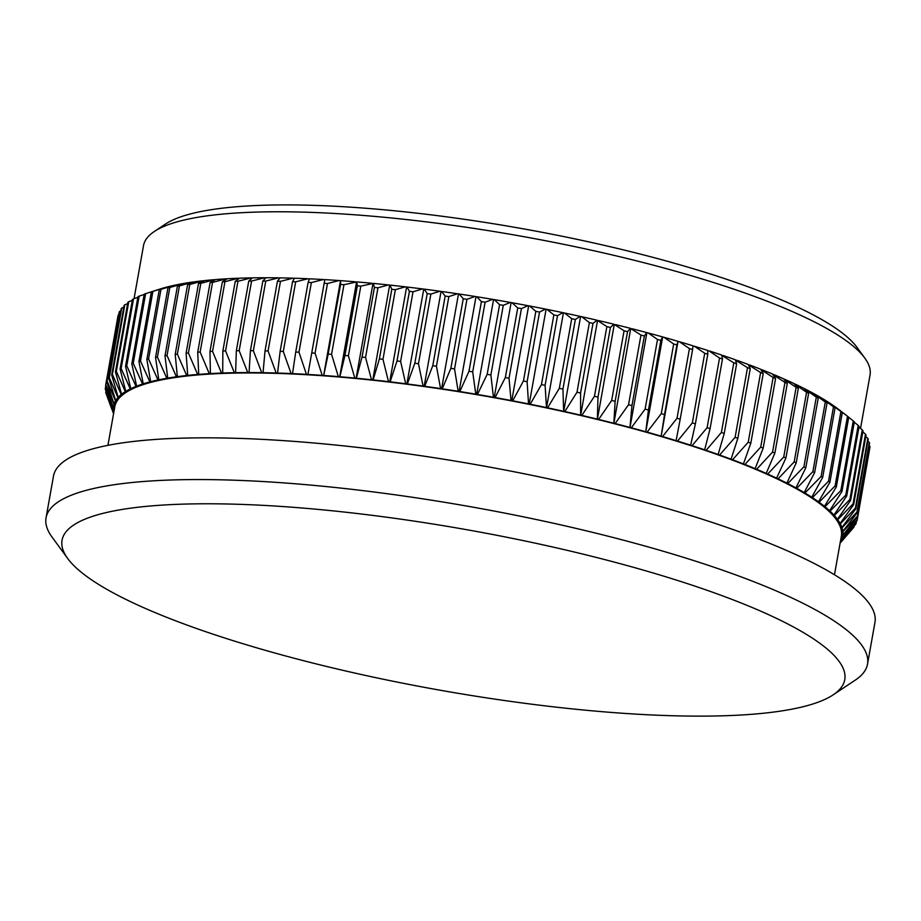 <?xml version="1.0" encoding="UTF-8"?>
<svg xmlns="http://www.w3.org/2000/svg" width="921" height="921" viewBox="0 0 921 921"><rect width="100%" height="100%" fill="white"/><g stroke="black" fill="none" stroke-linecap="round" stroke-linejoin="round"><path stroke-width="1.38" d="M143.181 607.469A397.515 81.336 -169.9 0 0 533.017 704.369A397.515 81.336 -169.9 0 0 833.137 694.86A397.515 81.336 -169.9 0 0 763.636 612.442A397.515 81.336 -169.9 0 0 295.399 507.471A397.515 81.336 -169.9 0 0 67.717 558.517A397.515 81.336 -169.9 0 0 143.181 607.469M67.717 558.517L51.99 537.012A417.201 85.365 10.1 0 1 46.05 517.821A417.201 85.365 10.1 0 1 331.399 487.094A417.201 85.365 10.1 0 1 782.366 593.596A417.201 85.365 10.1 0 1 867.513 664.156A417.201 85.365 10.1 0 1 855.31 680.101L833.137 694.86M154.302 231.505L165.389 224.114A359.144 73.484 10.1 0 1 436.542 215.537A359.144 73.484 10.1 0 1 788.744 303.078A359.144 73.484 10.1 0 1 856.933 347.298L864.784 358.062A368.987 75.499 -169.9 0 0 794.742 312.622A368.987 75.499 -169.9 0 0 432.882 222.686A368.987 75.499 -169.9 0 0 154.302 231.505A368.987 75.499 -169.9 0 0 143.515 245.608L134.063 298.646M860.536 428.415L870.046 375.02A368.987 75.499 -169.9 0 0 864.784 358.062M766.663 473.601A370.461 75.798 -169.9 0 0 756.625 469.273L772.569 452.05A381.778 78.124 10.1 0 1 774.895 453.051L766.019 473.82A368.987 75.499 10.1 0 1 776.403 478.575A368.987 75.499 10.1 0 1 786.097 483.318A368.987 75.499 10.1 0 1 795.053 488.026A368.987 75.499 10.1 0 1 803.285 492.7A368.987 75.499 10.1 0 1 810.745 497.328A368.987 75.499 10.1 0 1 817.434 501.899A368.987 75.499 10.1 0 1 823.339 506.389A368.987 75.499 10.1 0 1 828.428 510.798A368.987 75.499 10.1 0 1 832.699 515.127A368.987 75.499 10.1 0 1 836.141 519.34A368.987 75.499 10.1 0 1 838.743 523.45A368.987 75.499 10.1 0 1 840.516 527.434A368.987 75.499 10.1 0 1 841.426 531.29A368.987 75.499 10.1 0 1 841.495 535.009A368.987 75.499 10.1 0 1 841.334 536.218L834.472 574.75M46.05 517.821L53.487 476.099A417.201 85.365 10.1 0 1 338.836 445.373A417.201 85.365 10.1 0 1 789.804 551.875A417.201 85.365 10.1 0 1 874.95 622.435L867.513 664.156M840.148 542.872A370.461 75.798 -169.9 0 0 840.436 542.423L854.228 525.972M854.066 526.893A381.778 78.124 10.1 0 1 853.537 527.583L840.09 543.183M840.631 542.112A370.461 75.798 -169.9 0 0 842.116 539.004L856.093 523.439A381.778 78.124 10.1 0 1 855.747 524.153L840.286 542.078M842.231 538.67A370.461 75.798 -169.9 0 0 842.934 535.435L857.244 519.812A381.778 78.124 10.1 0 1 857.083 520.561L842.231 538.67L840.908 538.589L842.116 539.004M856.093 523.439L856.472 521.309M842.968 535.089A370.461 75.798 -169.9 0 0 842.911 531.705L857.52 516.025A381.778 78.124 10.1 0 1 857.543 516.808L842.968 535.089L841.495 535.009L842.934 535.435M857.244 519.812L869.447 449.966M842.865 531.348A370.461 75.798 -169.9 0 0 842.024 527.848L856.921 512.088A381.778 78.124 10.1 0 1 857.117 512.905L842.865 531.348L841.426 531.29L842.911 531.705M857.543 516.808L869.942 447.169A381.778 78.124 -169.9 0 0 869.931 446.386L869.102 445.614M857.52 516.025L869.931 446.386M841.898 527.468A370.461 75.798 -169.9 0 0 840.297 523.853L855.448 508.024A381.778 78.124 10.1 0 1 855.816 508.864L841.898 527.468L840.516 527.434L842.024 527.848M857.117 512.905L869.528 443.266A381.778 78.124 -169.9 0 0 869.332 442.448L867.881 441.136M856.921 512.088L869.332 442.448M840.09 523.462A370.461 75.798 -169.9 0 0 837.719 519.732L853.099 503.822A381.778 78.124 10.1 0 1 853.64 504.685L840.09 523.462L838.743 523.45L840.297 523.853M855.816 508.864L868.227 439.225A381.778 78.124 -169.9 0 0 867.847 438.384L865.786 436.566M855.448 508.024L867.847 438.384M837.431 519.329A370.461 75.798 -169.9 0 0 834.299 515.507L849.876 499.504A381.778 78.124 10.1 0 1 850.601 500.391L837.431 519.329L836.141 519.34L837.719 519.732M853.64 504.685L866.051 435.046A381.778 78.124 -169.9 0 0 865.498 434.182L862.804 431.88M853.099 503.822L865.498 434.182M833.931 515.092A370.461 75.798 -169.9 0 0 830.051 511.167L845.8 495.072A381.778 78.124 10.1 0 1 846.698 495.982L833.931 515.092L832.699 515.127L834.299 515.507M850.601 500.391L863.012 430.752A381.778 78.124 -169.9 0 0 862.286 429.865L858.971 427.114M849.876 499.504L862.286 429.865M829.602 510.752A370.461 75.798 -169.9 0 0 824.974 506.746L840.861 490.536A381.778 78.124 10.1 0 1 841.944 491.469L829.602 510.752L828.428 510.798L830.051 511.167M846.698 495.982L859.097 426.342A381.778 78.124 -169.9 0 0 858.199 425.433L854.274 422.255M845.8 495.072L858.199 425.433M824.456 506.32A370.461 75.798 -169.9 0 0 819.091 502.233L835.094 485.92A381.778 78.124 10.1 0 1 836.337 486.875L824.456 506.32L823.339 506.389L824.974 506.746M841.944 491.469L854.343 421.83A381.778 78.124 -169.9 0 0 853.272 420.897L848.725 417.317M840.861 490.536L853.272 420.897M818.493 501.807A370.461 75.798 -169.9 0 0 812.414 497.651L828.497 481.223A381.778 78.124 10.1 0 1 829.913 482.19L818.493 501.807L817.434 501.899L819.091 502.233M836.337 486.875L848.748 417.236A381.778 78.124 -169.9 0 0 847.504 416.28L835.911 407.393M835.094 485.92L847.504 416.28M835.98 407.416A370.461 75.798 10.1 0 1 839.745 410.225L848.748 417.236M811.746 497.213A370.461 75.798 -169.9 0 0 804.954 493.011L821.095 476.468A381.778 78.124 10.1 0 1 822.672 477.446L811.746 497.213L810.745 497.328L812.414 497.651M829.913 482.19L842.312 412.55A381.778 78.124 -169.9 0 0 840.908 411.583L829.107 402.799M828.497 481.223L840.908 411.583M829.303 402.834A370.461 75.798 10.1 0 1 835.382 406.978L842.312 412.55M804.206 492.574A370.461 75.798 -169.9 0 0 796.734 488.326L812.886 471.644A381.778 78.124 10.1 0 1 814.625 472.634L804.206 492.574L803.285 492.7L804.954 493.011M822.672 477.446L835.071 407.807A381.778 78.124 -169.9 0 0 833.493 406.829L821.544 398.137M821.095 476.468L833.493 406.829M821.843 398.194A370.461 75.798 10.1 0 1 828.635 402.396L835.071 407.807M795.917 487.877A370.461 75.798 -169.9 0 0 787.766 483.594L803.918 466.786A381.778 78.124 10.1 0 1 805.806 467.776L795.917 487.877L795.053 488.026L796.734 488.326M814.625 472.634L827.035 402.995A381.778 78.124 -169.9 0 0 825.297 402.005L813.208 393.428M812.886 471.644L825.297 402.005M813.623 393.497A370.461 75.798 10.1 0 1 821.095 397.745L827.035 402.995M786.879 483.145A370.461 75.798 -169.9 0 0 778.084 478.828L794.19 461.893A381.778 78.124 10.1 0 1 796.228 462.895L786.879 483.145L786.097 483.318L787.766 483.594M805.806 467.776L818.216 398.137A381.778 78.124 -169.9 0 0 816.317 397.147L804.137 388.685M803.918 466.786L816.317 397.147M804.655 388.766A370.461 75.798 10.1 0 1 812.806 393.048L818.216 398.137M777.117 478.379A370.461 75.798 -169.9 0 0 767.688 474.062L783.736 456.977A381.778 78.124 10.1 0 1 785.924 457.979L776.403 478.575L778.084 478.828M796.228 462.895L808.638 393.255A381.778 78.124 -169.9 0 0 806.589 392.254L794.339 383.919M794.19 461.893L806.589 392.254M794.973 384.011A370.461 75.798 10.1 0 1 803.768 388.317L808.638 393.255M755.531 468.824A370.461 75.798 -169.9 0 0 744.905 464.495L760.723 447.122A381.778 78.124 10.1 0 1 763.187 448.124L754.967 469.054A368.987 75.499 10.1 0 1 766.019 473.82L767.688 474.062M785.924 457.979L798.323 388.34A381.778 78.124 -169.9 0 0 796.135 387.338L783.84 379.13M783.736 456.977L796.135 387.338M784.577 379.233A370.461 75.798 10.1 0 1 794.006 383.562L798.323 388.34M743.754 464.046A370.461 75.798 -169.9 0 0 732.563 459.74L748.232 442.207A381.778 78.124 10.1 0 1 750.822 443.208L743.27 464.299A368.987 75.499 10.1 0 1 754.967 469.054L756.625 469.273M774.895 453.051L787.305 383.412A381.778 78.124 -169.9 0 0 784.968 382.411L772.673 374.34M772.569 452.05L784.968 382.411M773.513 374.456A370.461 75.798 10.1 0 1 783.552 378.784L787.305 383.412M731.355 459.291A370.461 75.798 -169.9 0 0 719.623 455.009L735.108 437.314A381.778 78.124 10.1 0 1 737.836 438.315L730.952 459.556A368.987 75.499 10.1 0 1 743.27 464.299L744.905 464.495M763.187 448.124L775.597 378.485A381.778 78.124 -169.9 0 0 773.133 377.483L760.85 369.563M760.723 447.122L773.133 377.483M761.794 369.678A370.461 75.798 10.1 0 1 772.42 373.995L775.597 378.485M718.368 454.56A370.461 75.798 -169.9 0 0 706.131 450.311L721.396 432.467A381.778 78.124 10.1 0 1 724.24 433.457L718.035 454.847A368.987 75.499 10.1 0 1 730.952 459.556L732.563 459.74M750.822 443.208L763.233 373.569A381.778 78.124 -169.9 0 0 760.631 372.568L748.405 364.797M748.232 442.207L760.631 372.568M749.452 364.912A370.461 75.798 10.1 0 1 760.642 369.217L763.233 373.569M704.818 449.862A370.461 75.798 -169.9 0 0 692.097 445.672L707.121 427.666A381.778 78.124 10.1 0 1 710.079 428.633L704.565 450.173A368.987 75.499 10.1 0 1 718.035 454.847L719.623 455.009M737.836 438.315L750.235 368.676A381.778 78.124 -169.9 0 0 747.507 367.686L735.372 360.065M735.108 437.314L747.507 367.686M736.512 360.18A370.461 75.798 10.1 0 1 748.243 364.463L750.235 368.676M690.727 445.223A370.461 75.798 -169.9 0 0 677.557 441.078L692.327 422.912A381.778 78.124 10.1 0 1 695.378 423.879L690.566 445.545A368.987 75.499 10.1 0 1 704.565 450.173L706.131 450.311M724.24 433.457L736.639 363.818A381.778 78.124 -169.9 0 0 733.795 362.828L721.765 355.379M721.396 432.467L733.795 362.828M723.02 355.494A370.461 75.798 10.1 0 1 735.257 359.731L736.639 363.818M676.152 440.652A370.461 75.798 -169.9 0 0 662.567 436.566L677.027 418.238A381.778 78.124 10.1 0 1 680.193 419.182L676.06 440.986A368.987 75.499 10.1 0 1 690.566 445.545L692.097 445.672M710.079 428.633L722.478 358.994A381.778 78.124 -169.9 0 0 719.531 358.027L708.986 350.843L707.639 350.74M707.121 427.666L719.531 358.027M708.986 350.843A370.461 75.798 10.1 0 1 721.707 355.046L722.478 358.994M661.117 436.14A370.461 75.798 -169.9 0 0 647.129 432.133L661.278 413.633A381.778 78.124 10.1 0 1 664.525 414.565L661.105 436.496A368.987 75.499 10.1 0 1 676.06 440.986L677.557 441.078M695.378 423.879L707.788 354.24A381.778 78.124 -169.9 0 0 704.726 353.273L694.446 346.261L693.006 346.169M692.327 422.912L704.726 353.273M694.446 346.261A370.461 75.798 10.1 0 1 707.627 350.406L707.788 354.24M645.644 431.719A370.461 75.798 -169.9 0 0 631.311 427.793L645.114 409.131A381.778 78.124 10.1 0 1 648.442 410.041L645.725 432.087A368.987 75.499 10.1 0 1 661.105 436.496L662.567 436.566M680.193 419.182L692.592 349.543A381.778 78.124 -169.9 0 0 689.438 348.599L679.456 341.749L678.006 341.323L676.935 344.926A381.778 78.124 -169.9 0 0 673.688 344.005L664.029 337.316L662.533 336.902L660.852 340.402A381.778 78.124 -169.9 0 0 657.513 339.492L648.2 332.976L646.68 332.573L644.366 335.981A381.778 78.124 -169.9 0 0 640.97 335.083L630.459 328.337L627.546 331.664A381.778 78.124 -169.9 0 0 624.07 330.8L613.927 324.227L610.404 327.462A381.778 78.124 -169.9 0 0 606.87 326.621L597.119 320.232L592.986 323.398A381.778 78.124 -169.9 0 0 589.405 322.58L581.704 316.732L580.08 316.375L575.349 319.472A381.778 78.124 -169.9 0 0 571.722 318.689L564.481 313.002L562.835 312.656L557.516 315.684A381.778 78.124 -169.9 0 0 553.855 314.936L547.086 309.421L545.428 309.088L539.533 312.069A381.778 78.124 -169.9 0 0 535.849 311.344L529.575 305.991L527.906 305.68L521.436 308.604A381.778 78.124 -169.9 0 0 517.74 307.925L511.984 302.733L510.303 302.433L503.28 305.323A381.778 78.124 -169.9 0 0 499.573 304.678L494.347 299.647L492.666 299.36L485.114 302.226A381.778 78.124 -169.9 0 0 481.407 301.616L476.721 296.735L475.04 296.47L466.947 299.313A381.778 78.124 -169.9 0 0 463.251 298.738L459.13 294.006L457.461 293.764L448.861 296.597A381.778 78.124 -169.9 0 0 445.177 296.067L441.62 291.485L439.962 291.255L430.867 294.075A381.778 78.124 -169.9 0 0 427.217 293.592L424.236 289.148L422.589 288.941L413.034 291.773A381.778 78.124 -169.9 0 0 409.419 291.324L407.024 287.03L405.401 286.834L395.374 289.678A381.778 78.124 -169.9 0 0 391.805 289.275L390.009 285.107L388.409 284.934L377.955 287.801A381.778 78.124 -169.9 0 0 374.433 287.444L373.247 283.403L360.802 286.143A381.778 78.124 -169.9 0 0 357.336 285.832L356.772 281.918L343.959 284.716A381.778 78.124 -169.9 0 0 340.574 284.451L340.609 280.663L339.089 280.548L327.473 283.518A381.778 78.124 -169.9 0 0 324.157 283.3L324.814 279.616A370.461 75.798 10.1 0 1 339.089 280.548M677.027 418.238L689.438 348.599M679.456 341.749A370.461 75.798 10.1 0 1 693.041 345.824L692.592 349.543M629.78 427.39A370.461 75.798 -169.9 0 0 615.124 423.556L628.559 404.722A381.778 78.124 10.1 0 1 631.967 405.62L629.941 427.77A368.987 75.499 10.1 0 1 645.725 432.087L647.129 432.133M664.525 414.565L676.935 344.926M661.278 413.633L673.688 344.005M664.029 337.316A370.461 75.798 10.1 0 1 678.006 341.323M613.57 423.165A370.461 75.798 -169.9 0 0 598.627 419.435L611.671 400.439A381.778 78.124 10.1 0 1 615.136 401.303L613.812 423.556A368.987 75.499 10.1 0 1 629.941 427.77L631.311 427.793M648.442 410.041L660.852 340.402M645.114 409.131L657.513 339.492M648.2 332.976A370.461 75.798 10.1 0 1 662.533 336.902M597.038 419.043A370.461 75.798 -169.9 0 0 581.842 415.429L594.471 396.26A381.778 78.124 10.1 0 1 597.994 397.101L597.361 419.446A368.987 75.499 10.1 0 1 613.812 423.556L615.124 423.556M631.967 405.62L644.366 335.981M628.559 404.722L640.97 335.083M632.013 328.739A370.461 75.798 10.1 0 1 646.68 332.573M580.23 415.06A370.461 75.798 -169.9 0 0 564.815 411.56L577.007 392.219A381.778 78.124 10.1 0 1 580.587 393.037L580.633 415.463A368.987 75.499 10.1 0 1 597.361 419.446L598.627 419.435M615.136 401.303L627.546 331.664M611.671 400.439L624.07 330.8M615.516 324.618A370.461 75.798 10.1 0 1 630.459 328.337M563.18 411.192A370.461 75.798 -169.9 0 0 547.592 407.83L559.323 388.328A381.778 78.124 10.1 0 1 562.938 389.111L563.664 411.618A368.987 75.499 10.1 0 1 580.633 415.463L581.842 415.429M597.994 397.101L610.404 327.462M594.471 396.26L606.87 326.621M598.731 320.612A370.461 75.798 10.1 0 1 613.927 324.227M545.934 407.473A370.461 75.798 -169.9 0 0 530.197 404.238L541.456 384.575A381.778 78.124 10.1 0 1 545.105 385.323L546.487 407.911A368.987 75.499 10.1 0 1 563.664 411.618L564.815 411.56M580.587 393.037L592.986 323.398M577.007 392.219L589.405 322.58M581.704 316.732A370.461 75.798 10.1 0 1 597.119 320.232M528.539 403.905A370.461 75.798 -169.9 0 0 512.686 400.819L523.439 380.983A381.778 78.124 10.1 0 1 527.123 381.708L528.539 403.905L529.161 404.342A368.987 75.499 10.1 0 1 546.487 407.911L547.592 407.83M562.938 389.111L575.349 319.472M559.323 388.328L571.722 318.689M564.481 313.002A370.461 75.798 10.1 0 1 580.08 316.375M511.017 400.497A370.461 75.798 -169.9 0 0 495.095 397.55L505.341 377.564A381.778 78.124 10.1 0 1 509.037 378.243L511.017 400.497L511.719 400.934A368.987 75.499 10.1 0 1 529.161 404.342L530.197 404.238M545.105 385.323L557.516 315.684M541.456 384.575L553.855 314.936M547.086 309.421A370.461 75.798 10.1 0 1 562.835 312.656M493.414 397.25A370.461 75.798 -169.9 0 0 477.458 394.464L487.174 374.317A381.778 78.124 10.1 0 1 490.881 374.962L493.414 397.25L494.186 397.699A368.987 75.499 10.1 0 1 511.719 400.934L512.686 400.819M527.123 381.708L539.533 312.069M523.439 380.983L535.849 311.344M529.575 305.991A370.461 75.798 10.1 0 1 545.428 309.088M475.777 394.176A370.461 75.798 -169.9 0 0 459.821 391.552L468.996 371.255A381.778 78.124 10.1 0 1 472.703 371.865L475.777 394.176L476.629 394.625A368.987 75.499 10.1 0 1 494.186 397.699L495.095 397.55M509.037 378.243L521.436 308.604M505.341 377.564L517.74 307.925M511.984 302.733A370.461 75.798 10.1 0 1 527.906 305.68M458.151 391.287A370.461 75.798 -169.9 0 0 442.241 388.835L450.853 368.377A381.778 78.124 10.1 0 1 454.548 368.953L458.151 391.287L459.061 391.736A368.987 75.499 10.1 0 1 476.629 394.625L477.458 394.464M490.881 374.962L503.28 305.323M487.174 374.317L499.573 304.678M494.347 299.647A370.461 75.798 10.1 0 1 510.303 302.433M440.572 388.581A370.461 75.798 -169.9 0 0 424.731 386.302L432.778 365.706A381.778 78.124 10.1 0 1 436.45 366.236L440.572 388.581L441.55 389.042A368.987 75.499 10.1 0 1 459.061 391.736L459.821 391.552M472.703 371.865L485.114 302.226M468.996 371.255L481.407 301.616M476.721 296.735A370.461 75.798 10.1 0 1 492.666 299.36M423.073 386.072A370.461 75.798 -169.9 0 0 407.347 383.976L414.818 363.231A381.778 78.124 10.1 0 1 418.468 363.714L423.073 386.072L424.12 386.532A368.987 75.499 10.1 0 1 441.55 389.042L442.241 388.835M454.548 368.953L466.947 299.313M450.853 368.377L463.251 298.738M459.13 294.006A370.461 75.798 10.1 0 1 475.04 296.47M405.701 383.758A370.461 75.798 -169.9 0 0 390.136 381.847L397.009 360.963A381.778 78.124 10.1 0 1 400.623 361.412L405.701 383.758L406.817 384.218A368.987 75.499 10.1 0 1 424.12 386.532L424.731 386.302M436.45 366.236L448.861 296.597M432.778 365.706L445.177 296.067M441.62 291.485A370.461 75.798 10.1 0 1 457.461 293.764M388.501 381.651A370.461 75.798 -169.9 0 0 373.12 379.936L379.394 358.914A381.778 78.124 10.1 0 1 382.975 359.317L388.501 381.651L389.675 382.111A368.987 75.499 10.1 0 1 406.817 384.218L407.347 383.976M418.468 363.714L430.867 294.075M414.818 363.231L427.217 293.592M424.236 289.148A370.461 75.798 10.1 0 1 439.962 291.255M371.52 379.763A370.461 75.798 -169.9 0 0 356.358 378.232L362.034 357.083A381.778 78.124 10.1 0 1 365.545 357.44L371.52 379.763L372.74 380.212A368.987 75.499 10.1 0 1 389.675 382.111L390.136 381.847M400.623 361.412L413.034 291.773M397.009 360.963L409.419 291.324M407.024 287.03A370.461 75.798 10.1 0 1 422.589 288.941M354.781 378.082A370.461 75.798 -169.9 0 0 339.872 376.747L344.938 355.471A381.778 78.124 10.1 0 1 348.403 355.782L354.781 378.082L356.059 378.519A368.987 75.499 10.1 0 1 372.74 380.212L373.12 379.936M382.975 359.317L395.374 289.678M379.394 358.914L391.805 289.275M390.009 285.107A370.461 75.798 10.1 0 1 405.401 286.834M338.329 376.608A370.461 75.798 -169.9 0 0 323.72 375.48L328.164 354.09A381.778 78.124 10.1 0 1 331.56 354.355L338.329 376.608L339.653 377.057A368.987 75.499 10.1 0 1 356.059 378.519L356.358 378.232M365.545 357.44L377.955 287.801M362.034 357.083L374.433 287.444M373.247 283.403A370.461 75.798 10.1 0 1 388.409 284.934M322.2 375.377A370.461 75.798 -169.9 0 0 307.925 374.444L311.747 352.939A381.778 78.124 10.1 0 1 315.063 353.157L322.2 375.377L323.582 375.803A368.987 75.499 10.1 0 1 339.653 377.057L339.872 376.747M348.403 355.782L360.802 286.143M344.938 355.471L357.336 285.832M356.772 281.918A370.461 75.798 10.1 0 1 371.67 283.254M306.44 374.352A370.461 75.798 -169.9 0 0 292.521 373.627L295.733 352.018A381.778 78.124 10.1 0 1 298.968 352.19L306.44 374.352L307.856 374.789A368.987 75.499 10.1 0 1 323.582 375.803L323.72 375.48M331.56 354.355L343.959 284.716M328.164 354.09L340.574 284.451M340.609 280.663A370.461 75.798 10.1 0 1 355.218 281.791M291.082 373.558A370.461 75.798 -169.9 0 0 277.555 373.04L280.145 351.338A381.778 78.124 10.1 0 1 283.288 351.454L291.082 373.558L292.544 373.984A368.987 75.499 10.1 0 1 307.856 374.789L307.925 374.444M315.063 353.157L327.473 283.518M311.747 352.939L324.157 283.3M276.15 373.005A370.461 75.798 -169.9 0 0 263.049 372.694L265.029 350.889A381.778 78.124 10.1 0 1 268.069 350.959L276.15 373.005L277.658 373.419A368.987 75.499 10.1 0 1 292.544 373.984L292.521 373.627M298.968 352.19L311.367 282.551A381.778 78.124 -169.9 0 0 308.132 282.379L309.41 278.81A370.461 75.798 10.1 0 1 323.329 279.535L311.367 282.551M295.733 352.018L308.132 282.379M324.745 279.961L323.329 279.535M261.702 372.671A370.461 75.798 -169.9 0 0 249.061 372.568L250.42 350.671A381.778 78.124 10.1 0 1 253.356 350.694L261.702 372.671L263.233 373.074A368.987 75.499 10.1 0 1 277.658 373.419L277.555 373.04M283.288 351.454L295.687 281.814A381.778 78.124 -169.9 0 0 292.556 281.699L294.444 278.223A370.461 75.798 10.1 0 1 307.971 278.741L295.687 281.814M280.145 351.338L292.556 281.699M309.295 279.121L307.971 278.741M247.749 372.568A370.461 75.798 -169.9 0 0 235.592 372.671L236.352 350.705A381.778 78.124 10.1 0 1 239.172 350.682L247.749 372.568L249.315 372.959A368.987 75.499 10.1 0 1 263.233 373.074L263.049 372.694M268.069 350.959L280.479 281.319A381.778 78.124 -169.9 0 0 277.44 281.25L279.949 277.866A370.461 75.798 10.1 0 1 293.039 278.177L280.479 281.319M265.029 350.889L277.44 281.25M294.283 278.522L293.039 278.177M234.348 372.694A370.461 75.798 -169.9 0 0 222.698 373.017L222.859 350.97A381.778 78.124 10.1 0 1 225.553 350.901L234.348 372.694L235.937 373.086A368.987 75.499 10.1 0 1 249.315 372.959L249.061 372.568M253.356 350.694L265.766 281.066A381.778 78.124 -169.9 0 0 262.83 281.032L265.95 277.751A370.461 75.798 10.1 0 1 278.591 277.843L265.766 281.066M250.42 350.671L262.83 281.032M279.731 278.154L278.591 277.843M221.501 373.063A370.461 75.798 -169.9 0 0 210.402 373.581L209.965 351.477A381.778 78.124 10.1 0 1 212.544 351.35L221.501 373.063L223.124 373.431A368.987 75.499 10.1 0 1 235.937 373.086L235.592 372.671M239.172 350.682L251.583 281.043A381.778 78.124 -169.9 0 0 248.751 281.066L252.481 277.854A370.461 75.798 10.1 0 1 264.649 277.751L251.583 281.043M236.352 350.705L248.751 281.066M265.697 278.015L264.649 277.751M209.263 373.65A370.461 75.798 -169.9 0 0 198.729 374.387L197.704 352.213A381.778 78.124 10.1 0 1 200.145 352.041L209.263 373.65L210.897 374.007A368.987 75.499 10.1 0 1 223.124 373.431L222.698 373.017M225.553 350.901L237.963 281.262A381.778 78.124 -169.9 0 0 235.258 281.331L239.587 278.188A370.461 75.798 10.1 0 1 251.237 277.877L237.963 281.262M222.859 350.97L235.258 281.331M252.193 278.107L251.237 277.877M197.647 374.467A370.461 75.798 -169.9 0 0 187.711 375.411L186.1 353.192A381.778 78.124 10.1 0 1 188.414 352.973L197.647 374.467L199.304 374.812A368.987 75.499 10.1 0 1 210.897 374.007L210.402 373.581M212.544 351.35L224.943 281.711A381.778 78.124 -169.9 0 0 222.364 281.838L227.291 278.764A370.461 75.798 10.1 0 1 238.389 278.234L224.943 281.711M209.965 351.477L222.364 281.838M239.253 278.43L238.389 278.234M186.687 375.515A370.461 75.798 -169.9 0 0 177.362 376.654L175.197 354.389A381.778 78.124 10.1 0 1 177.362 354.125L186.687 375.515L188.356 375.849A368.987 75.499 10.1 0 1 199.304 374.812L198.729 374.387M200.145 352.041L212.555 282.402A381.778 78.124 -169.9 0 0 210.103 282.574L215.618 279.558A370.461 75.798 10.1 0 1 226.152 278.833L212.555 282.402M197.704 352.213L210.103 282.574M226.911 278.994L226.152 278.833M176.418 376.781A370.461 75.798 -169.9 0 0 167.726 378.128L165.009 355.828A381.778 78.124 10.1 0 1 167.023 355.518L176.418 376.781L178.087 377.103A368.987 75.499 10.1 0 1 188.356 375.849L187.711 375.411M188.414 352.973L200.813 283.334A381.778 78.124 -169.9 0 0 198.51 283.553L204.6 280.583A370.461 75.798 10.1 0 1 214.535 279.65L200.813 283.334M186.1 353.192L198.51 283.553M215.203 279.788L214.535 279.65M166.839 378.278A370.461 75.798 -169.9 0 0 158.803 379.82L155.557 357.498A381.778 78.124 10.1 0 1 157.422 357.129L166.839 378.278L168.52 378.577A368.987 75.499 10.1 0 1 178.087 377.103L177.362 376.654M177.362 354.125L189.772 284.485A381.778 78.124 -169.9 0 0 187.596 284.75L194.25 281.838A370.461 75.798 10.1 0 1 203.587 280.698L189.772 284.485M175.197 354.389L187.596 284.75M157.998 379.982A370.461 75.798 -169.9 0 0 150.63 381.72L146.865 359.374A381.778 78.124 10.1 0 1 148.569 358.971L157.998 379.982L159.678 380.269A368.987 75.499 10.1 0 1 168.52 378.577L167.726 378.128M167.023 355.518L179.434 285.878A381.778 78.124 -169.9 0 0 177.408 286.189L184.614 283.3A370.461 75.798 10.1 0 1 193.306 281.964L179.434 285.878M165.009 355.828L177.408 286.189M149.893 381.916A370.461 75.798 -169.9 0 0 143.227 383.827L138.944 361.481A381.778 78.124 10.1 0 1 140.499 361.032L149.893 381.916L151.574 382.169A368.987 75.499 10.1 0 1 159.678 380.269L158.803 379.82M157.422 357.129L169.821 287.502A381.778 78.124 -169.9 0 0 167.956 287.859L175.692 284.992A370.461 75.798 10.1 0 1 183.728 283.461L169.821 287.502M155.557 357.498L167.956 287.859M142.559 384.045A370.461 75.798 -169.9 0 0 136.607 386.152L131.841 363.795A381.778 78.124 10.1 0 1 133.223 363.3L142.559 384.045L144.229 384.287A368.987 75.499 10.1 0 1 151.574 382.169L150.63 381.72M148.569 358.971L160.979 289.332A381.778 78.124 -169.9 0 0 159.264 289.735L167.53 286.892A370.461 75.798 10.1 0 1 174.886 285.165L160.979 289.332M146.865 359.374L159.264 289.735M136.02 386.383A370.461 75.798 -169.9 0 0 130.782 388.662L125.544 366.316A381.778 78.124 10.1 0 1 126.764 365.787L136.02 386.383L137.666 386.601A368.987 75.499 10.1 0 1 144.229 384.287L143.227 383.827M140.499 361.032L152.898 291.393A381.778 78.124 -169.9 0 0 151.355 291.842L160.116 289.01A370.461 75.798 10.1 0 1 166.782 287.087L152.898 291.393M138.944 361.481L151.355 291.842M130.264 388.915A370.461 75.798 -169.9 0 0 125.763 391.379L120.087 369.045A381.778 78.124 10.1 0 1 121.123 368.469L130.264 388.915L131.91 389.123A368.987 75.499 10.1 0 1 137.666 386.601L136.607 386.152M133.223 363.3L145.633 293.661A381.778 78.124 -169.9 0 0 144.24 294.156L131.841 363.795M159.46 289.217L145.633 293.661M125.325 391.644A370.461 75.798 -169.9 0 0 121.572 394.269L115.459 371.957A381.778 78.124 10.1 0 1 116.334 371.347L125.325 391.644L126.948 391.828A368.987 75.499 10.1 0 1 131.91 389.123L130.782 388.662M126.764 365.787L139.163 296.148A381.778 78.124 -169.9 0 0 137.954 296.677L125.544 366.316M144.194 294.467L139.163 296.148M121.215 394.556A370.461 75.798 -169.9 0 0 118.21 397.354L111.694 375.066A381.778 78.124 10.1 0 1 112.397 374.421L121.215 394.556L122.815 394.718A368.987 75.499 10.1 0 1 126.948 391.828L125.763 391.379M121.123 368.469L133.533 298.83A381.778 78.124 -169.9 0 0 132.486 299.406L120.087 369.045M137.839 297.333L133.533 298.83M117.934 397.653A370.461 75.798 -169.9 0 0 115.689 400.6L108.793 378.358A381.778 78.124 10.1 0 1 109.323 377.668L117.934 397.653L119.511 397.791A368.987 75.499 10.1 0 1 122.815 394.718L121.572 394.269M116.334 371.347L128.744 301.708A381.778 78.124 -169.9 0 0 127.869 302.318L115.459 371.957M132.302 300.407L128.744 301.708M115.493 400.923A370.461 75.798 -169.9 0 0 114.02 404.02L106.767 381.812A381.778 78.124 10.1 0 1 107.112 381.098L115.493 400.923L117.036 401.038A368.987 75.499 10.1 0 1 119.511 397.791L118.21 397.354M112.397 374.421L124.807 304.782A381.778 78.124 -169.9 0 0 124.105 305.427L111.694 375.066M127.616 303.7L124.807 304.782M113.905 404.354A370.461 75.798 -169.9 0 0 113.191 407.589L105.616 385.45A381.778 78.124 10.1 0 1 105.777 384.69L113.905 404.354L115.413 404.457A368.987 75.499 10.1 0 1 117.036 401.038L115.689 400.6M109.323 377.668L121.722 308.028A381.778 78.124 -169.9 0 0 121.204 308.719L108.793 378.358M123.782 307.211L121.722 308.028M107.93 445.338L114.803 406.806A368.987 75.499 10.1 0 1 115.413 404.457L114.02 404.02M107.112 381.098L119.511 311.459A381.778 78.124 -169.9 0 0 119.177 312.173L106.767 381.812M120.812 310.918L119.511 311.459M113.156 407.945A370.461 75.798 -169.9 0 0 113.225 411.319L105.339 389.226A381.778 78.124 10.1 0 1 105.316 388.443L113.156 407.945L114.584 408.015L113.191 407.589M105.777 384.69L118.187 315.051A381.778 78.124 -169.9 0 0 118.015 315.811L105.616 385.45M113.962 411.526L113.225 411.319M105.316 388.443L105.777 385.911M113.571 413.725L105.938 393.163A381.778 78.124 10.1 0 1 105.742 392.346L113.271 411.675L113.928 411.71M113.271 411.675A370.461 75.798 -169.9 0 0 113.617 413.46M105.742 392.346L105.973 391.034M111.821 409.154L107.066 396.237M323.582 375.803L340.471 280.986M339.653 377.057L356.542 282.229M356.059 378.519L372.947 283.703M372.74 380.212L389.629 285.383M389.675 382.111L406.564 287.283M406.817 384.218L423.706 289.39M424.12 386.532L441.009 291.704M441.55 389.042L458.439 294.213M459.061 391.736L475.95 296.919M476.629 394.625L493.518 299.809M494.186 397.699L511.074 302.871M511.719 400.934L528.608 306.117M529.161 404.342L546.049 309.525M546.487 407.911L563.376 313.082M563.664 411.618L580.552 316.801M580.633 415.463L597.522 320.646M597.361 419.446L614.249 324.629M613.812 423.556L630.701 328.728M629.941 427.77L646.83 332.953M645.725 432.087L662.613 337.27M661.105 436.496L677.994 341.679"/></g></svg>

